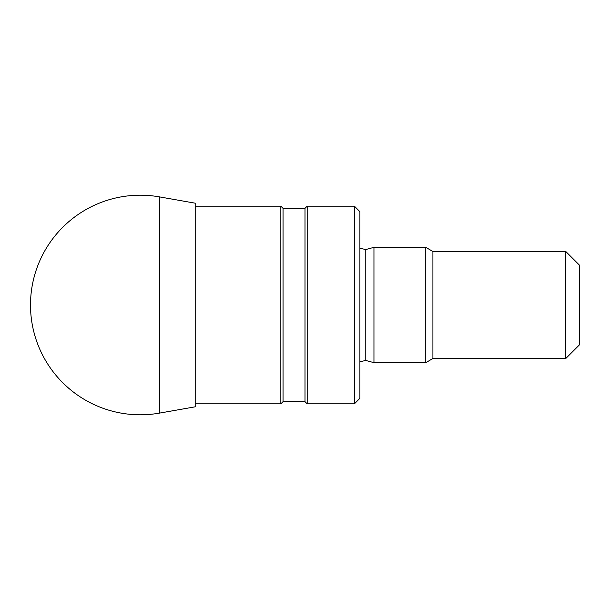 <?xml version="1.0" encoding="UTF-8"?>
<svg xmlns="http://www.w3.org/2000/svg" width="610" height="610" viewBox="0 0 610 610"><rect width="100%" height="100%" fill="white"/><g stroke="black" fill="none" stroke-linecap="round" stroke-linejoin="round"><path stroke-width="0.91" d="M159.37 413.13L195.2 406.817L195.2 203.183L159.37 196.87A109.8 109.8 0 0 0 30.5 305A109.8 109.8 0 0 0 159.37 413.13L159.37 196.87M565.775 251.472L565.775 358.527L579.5 344.802L579.5 265.197L565.775 251.472L432.909 251.472L425.78 247.355L373.953 247.355L373.953 362.645L425.78 362.645L425.78 247.355M565.775 358.527L432.909 358.527L432.909 251.472M354.41 403.82L359.9 398.33L359.9 211.67L354.41 206.18L307.196 206.18L307.196 403.82L354.41 403.82L354.41 206.18M307.196 403.82L305 401.624L305 208.376L307.196 206.18M305 401.624L283.04 401.624L283.04 208.376L280.844 206.18L195.2 206.18M283.04 401.624L280.844 403.82L280.844 206.18M373.953 362.645L365.779 360.457L365.779 249.543L373.953 247.355M432.909 358.527L425.78 362.645M365.779 360.457L359.9 361.722M365.779 249.543L359.9 248.278M305 208.376L283.04 208.376M280.844 403.82L195.2 403.82"/></g></svg>
